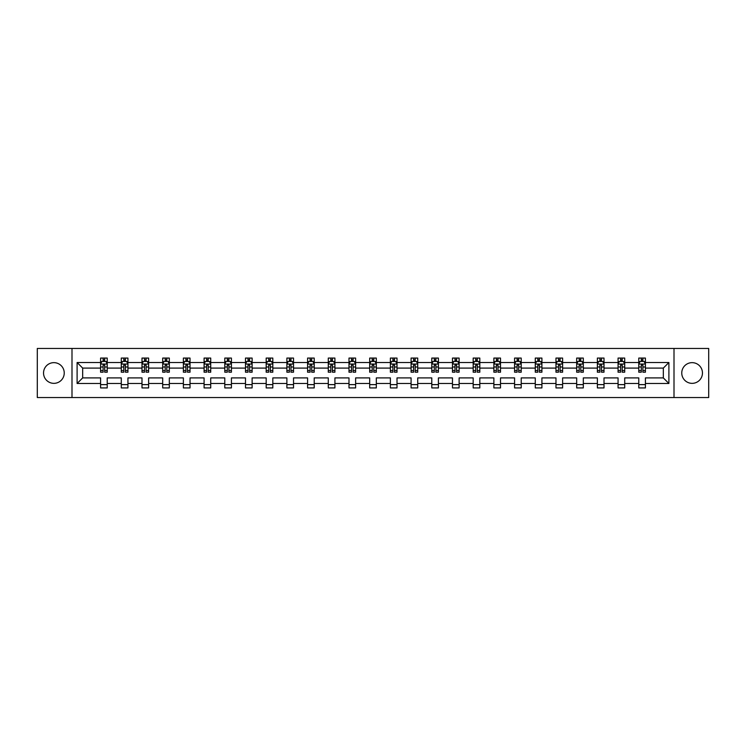 <?xml version="1.0" encoding="UTF-8"?>
<svg xmlns="http://www.w3.org/2000/svg" width="746" height="746" viewBox="0 0 746 746"><rect width="100%" height="100%" fill="white"/><g stroke="black" fill="none" stroke-linecap="round" stroke-linejoin="round"><path stroke-width="1.12" d="M692.111 362.649A10.351 10.351 0 0 0 681.76 373A10.351 10.351 0 0 0 692.111 383.351A10.351 10.351 0 0 0 702.462 373A10.351 10.351 0 0 0 692.111 362.649M53.889 362.649A10.351 10.351 0 0 0 43.538 373A10.351 10.351 0 0 0 53.889 383.351A10.351 10.351 0 0 0 64.24 373A10.351 10.351 0 0 0 53.889 362.649M674.002 397.543L708.7 397.543L708.7 348.457L674.002 348.457L674.002 397.543L71.998 397.543L71.998 348.457L37.3 348.457L37.3 397.543L71.998 397.543M645.411 383.481L645.411 377.905L663.325 377.905L668.892 383.481L645.411 383.481L645.411 387.929L638.772 387.929L638.772 383.481L624.71 383.481L624.71 387.929L618.07 387.929L618.07 383.481L604.008 383.481L604.008 387.929L597.378 387.929L597.378 383.481L583.307 383.481L583.307 387.929L576.677 387.929L576.677 383.481L562.615 383.481L562.615 387.929L555.975 387.929L555.975 383.481L541.913 383.481L541.913 387.929L535.274 387.929L535.274 383.481L521.212 383.481L521.212 387.929L514.581 387.929L514.581 383.481L500.51 383.481L500.51 387.929L493.88 387.929L493.88 383.481L479.818 383.481L479.818 387.929L473.178 387.929L473.178 383.481L459.116 383.481L459.116 387.929L452.477 387.929L452.477 383.481L438.415 383.481L438.415 387.929L431.785 387.929L431.785 383.481L417.713 383.481L417.713 387.929L411.083 387.929L411.083 383.481L397.012 383.481L397.012 387.929L390.382 387.929L390.382 383.481L376.32 383.481L376.32 387.929L369.68 387.929L369.68 383.481L355.618 383.481L355.618 387.929L348.988 387.929L348.988 383.481L334.917 383.481L334.917 387.929L328.287 387.929L328.287 383.481L314.215 383.481L314.215 387.929L307.585 387.929L307.585 383.481L293.523 383.481L293.523 387.929L286.884 387.929L286.884 383.481L272.822 383.481L272.822 387.929L266.182 387.929L266.182 383.481L252.12 383.481L252.12 387.929L245.49 387.929L245.49 383.481L231.419 383.481L231.419 387.929L224.788 387.929L224.788 383.481L210.726 383.481L210.726 387.929L204.087 387.929L204.087 383.481L190.025 383.481L190.025 387.929L183.385 387.929L183.385 383.481L169.323 383.481L169.323 387.929L162.693 387.929L162.693 383.481L148.622 383.481L148.622 387.929L141.992 387.929L141.992 383.481L127.93 383.481L127.93 387.929L121.29 387.929L121.29 383.481L107.228 383.481L107.228 387.929L100.589 387.929L100.589 383.481L77.108 383.481L77.108 362.519L100.589 362.519L100.589 358.071L107.228 358.071L107.228 362.519L121.29 362.519L121.29 358.071L127.93 358.071L127.93 362.519L141.992 362.519L141.992 358.071L148.622 358.071L148.622 362.519L162.693 362.519L162.693 358.071L169.323 358.071L169.323 362.519L183.385 362.519L183.385 358.071L190.025 358.071L190.025 362.519L204.087 362.519L204.087 358.071L210.726 358.071L210.726 362.519L224.788 362.519L224.788 358.071L231.419 358.071L231.419 362.519L245.49 362.519L245.49 358.071L252.12 358.071L252.12 362.519L266.182 362.519L266.182 358.071L272.822 358.071L272.822 362.519L286.884 362.519L286.884 358.071L293.523 358.071L293.523 362.519L307.585 362.519L307.585 358.071L314.215 358.071L314.215 362.519L328.287 362.519L328.287 358.071L334.917 358.071L334.917 362.519L348.988 362.519L348.988 358.071L355.618 358.071L355.618 362.519L369.68 362.519L369.68 358.071L376.32 358.071L376.32 362.519L390.382 362.519L390.382 358.071L397.012 358.071L397.012 362.519L411.083 362.519L411.083 358.071L417.713 358.071L417.713 362.519L431.785 362.519L431.785 358.071L438.415 358.071L438.415 362.519L452.477 362.519L452.477 358.071L459.116 358.071L459.116 362.519L473.178 362.519L473.178 358.071L479.818 358.071L479.818 362.519L493.88 362.519L493.88 358.071L500.51 358.071L500.51 362.519L514.581 362.519L514.581 358.071L521.212 358.071L521.212 362.519L535.274 362.519L535.274 358.071L541.913 358.071L541.913 362.519L555.975 362.519L555.975 358.071L562.615 358.071L562.615 362.519L576.677 362.519L576.677 358.071L583.307 358.071L583.307 362.519L597.378 362.519L597.378 358.071L604.008 358.071L604.008 362.519L618.07 362.519L618.07 358.071L624.71 358.071L624.71 362.519L638.772 362.519L638.772 358.071L645.411 358.071L645.411 362.519L668.892 362.519L668.892 383.481M674.002 348.457L71.998 348.457M638.772 362.519L638.772 368.095L624.71 368.095L624.71 362.519M624.71 383.481L624.71 377.905L638.772 377.905L638.772 383.481M618.07 362.519L618.07 368.095L604.008 368.095L604.008 362.519M604.008 383.481L604.008 377.905L618.07 377.905L618.07 383.481M597.378 362.519L597.378 368.095L583.307 368.095L583.307 362.519M583.307 383.481L583.307 377.905L597.378 377.905L597.378 383.481M576.677 362.519L576.677 368.095L562.615 368.095L562.615 362.519M562.615 383.481L562.615 377.905L576.677 377.905L576.677 383.481M555.975 362.519L555.975 368.095L541.913 368.095L541.913 362.519M541.913 383.481L541.913 377.905L555.975 377.905L555.975 383.481M535.274 362.519L535.274 368.095L521.212 368.095L521.212 362.519M521.212 383.481L521.212 377.905L535.274 377.905L535.274 383.481M514.581 362.519L514.581 368.095L500.51 368.095L500.51 362.519M500.51 383.481L500.51 377.905L514.581 377.905L514.581 383.481M493.88 362.519L493.88 368.095L479.818 368.095L479.818 362.519M479.818 383.481L479.818 377.905L493.88 377.905L493.88 383.481M473.178 362.519L473.178 368.095L459.116 368.095L459.116 362.519M459.116 383.481L459.116 377.905L473.178 377.905L473.178 383.481M452.477 362.519L452.477 368.095L438.415 368.095L438.415 362.519M438.415 383.481L438.415 377.905L452.477 377.905L452.477 383.481M431.785 362.519L431.785 368.095L417.713 368.095L417.713 362.519M417.713 383.481L417.713 377.905L431.785 377.905L431.785 383.481M411.083 362.519L411.083 368.095L397.012 368.095L397.012 362.519M397.012 383.481L397.012 377.905L411.083 377.905L411.083 383.481M390.382 362.519L390.382 368.095L376.32 368.095L376.32 362.519M376.32 383.481L376.32 377.905L390.382 377.905L390.382 383.481M369.68 362.519L369.68 368.095L355.618 368.095L355.618 362.519M355.618 383.481L355.618 377.905L369.68 377.905L369.68 383.481M348.988 362.519L348.988 368.095L334.917 368.095L334.917 362.519M334.917 383.481L334.917 377.905L348.988 377.905L348.988 383.481M328.287 362.519L328.287 368.095L314.215 368.095L314.215 362.519M314.215 383.481L314.215 377.905L328.287 377.905L328.287 383.481M307.585 362.519L307.585 368.095L293.523 368.095L293.523 362.519M293.523 383.481L293.523 377.905L307.585 377.905L307.585 383.481M286.884 362.519L286.884 368.095L272.822 368.095L272.822 362.519M272.822 383.481L272.822 377.905L286.884 377.905L286.884 383.481M266.182 362.519L266.182 368.095L252.12 368.095L252.12 362.519M252.12 383.481L252.12 377.905L266.182 377.905L266.182 383.481M245.49 362.519L245.49 368.095L231.419 368.095L231.419 362.519M231.419 383.481L231.419 377.905L245.49 377.905L245.49 383.481M224.788 362.519L224.788 368.095L210.726 368.095L210.726 362.519M210.726 383.481L210.726 377.905L224.788 377.905L224.788 383.481M204.087 362.519L204.087 368.095L190.025 368.095L190.025 362.519M190.025 383.481L190.025 377.905L204.087 377.905L204.087 383.481M183.385 362.519L183.385 368.095L169.323 368.095L169.323 362.519M169.323 383.481L169.323 377.905L183.385 377.905L183.385 383.481M162.693 362.519L162.693 368.095L148.622 368.095L148.622 362.519M148.622 383.481L148.622 377.905L162.693 377.905L162.693 383.481M141.992 362.519L141.992 368.095L127.93 368.095L127.93 362.519M127.93 383.481L127.93 377.905L141.992 377.905L141.992 383.481M121.29 362.519L121.29 368.095L107.228 368.095L107.228 362.519M107.228 383.481L107.228 377.905L121.29 377.905L121.29 383.481M100.589 362.519L100.589 368.095L82.675 368.095L82.675 377.905L100.589 377.905L100.589 383.481M77.108 362.519L82.675 368.095M663.325 377.905L663.325 368.095L645.411 368.095L645.411 362.519M641.299 361.39L642.884 361.39M620.597 361.39L622.192 361.39M599.896 361.39L601.49 361.39M579.194 361.39L580.789 361.39M558.493 361.39L560.087 361.39M537.801 361.39L539.386 361.39M517.099 361.39L518.694 361.39M496.398 361.39L497.992 361.39M475.696 361.39L477.291 361.39M455.004 361.39L456.589 361.39M434.303 361.39L435.897 361.39M413.601 361.39L415.196 361.39M392.9 361.39L394.494 361.39M372.207 361.39L373.793 361.39M351.506 361.39L353.1 361.39M330.804 361.39L332.399 361.39M310.103 361.39L311.697 361.39M289.411 361.39L290.996 361.39M268.709 361.39L270.304 361.39M248.008 361.39L249.602 361.39M227.306 361.39L228.901 361.39M206.614 361.39L208.199 361.39M185.913 361.39L187.507 361.39M165.211 361.39L166.806 361.39M144.51 361.39L146.104 361.39M123.808 361.39L125.403 361.39M103.116 361.39L104.701 361.39M100.589 384.61L107.228 384.61M121.29 384.61L127.93 384.61M141.992 384.61L148.622 384.61M162.693 384.61L169.323 384.61M183.385 384.61L190.025 384.61M204.087 384.61L210.726 384.61M224.788 384.61L231.419 384.61M245.49 384.61L252.12 384.61M266.182 384.61L272.822 384.61M286.884 384.61L293.523 384.61M307.585 384.61L314.215 384.61M328.287 384.61L334.917 384.61M348.988 384.61L355.618 384.61M369.68 384.61L376.32 384.61M390.382 384.61L397.012 384.61M411.083 384.61L417.713 384.61M431.785 384.61L438.415 384.61M452.477 384.61L459.116 384.61M473.178 384.61L479.818 384.61M493.88 384.61L500.51 384.61M514.581 384.61L521.212 384.61M535.274 384.61L541.913 384.61M555.975 384.61L562.615 384.61M576.677 384.61L583.307 384.61M597.378 384.61L604.008 384.61M618.07 384.61L624.71 384.61M638.772 384.61L645.411 384.61M82.675 377.905L77.108 383.481M668.892 362.519L663.325 368.095M104.701 359.796L103.116 359.796M101.838 361.614L100.589 361.614L100.589 358.071L103.116 358.071L103.116 361.456M100.589 370.538L100.589 372.207L103.116 372.207L103.116 370.538L100.589 370.538L100.589 368.095M107.228 368.095L107.228 372.207L104.701 372.207L104.701 365.102L103.116 365.102L103.116 370.538M105.979 361.614L107.228 361.614L107.228 358.071L104.701 358.071L104.701 361.456M107.228 364.113L105.904 361.456L101.922 361.456L100.589 364.113M125.403 359.796L123.808 359.796M122.54 361.614L121.29 361.614L121.29 358.071L123.808 358.071L123.808 361.456M121.29 370.538L121.29 372.207L123.808 372.207L123.808 370.538L121.29 370.538L121.29 368.095M127.93 368.095L127.93 372.207L125.403 372.207L125.403 365.102L123.808 365.102L123.808 370.538M126.68 361.614L127.93 361.614L127.93 358.071L125.403 358.071L125.403 361.456M127.93 364.113L126.596 361.456L122.614 361.456L121.29 364.113M146.104 359.796L144.51 359.796M143.241 361.614L141.992 361.614L141.992 358.071L144.51 358.071L144.51 361.456M141.992 370.538L141.992 372.207L144.51 372.207L144.51 370.538L141.992 370.538L141.992 368.095M148.622 368.095L148.622 372.207L146.104 372.207L146.104 365.102L144.51 365.102L144.51 370.538M147.382 361.614L148.622 361.614L148.622 358.071L146.104 358.071L146.104 361.456M148.622 364.113L147.298 361.456L143.316 361.456L141.992 364.113M166.806 359.796L165.211 359.796M163.934 361.614L162.693 361.614L162.693 358.071L165.211 358.071L165.211 361.456M162.693 370.538L162.693 372.207L165.211 372.207L165.211 370.538L162.693 370.538L162.693 368.095M169.323 368.095L169.323 372.207L166.806 372.207L166.806 365.102L165.211 365.102L165.211 370.538M168.074 361.614L169.323 361.614L169.323 358.071L166.806 358.071L166.806 361.456M169.323 364.113L167.999 361.456L164.017 361.456L162.693 364.113M187.507 359.796L185.913 359.796M184.635 361.614L183.385 361.614L183.385 358.071L185.913 358.071L185.913 361.456M183.385 370.538L183.385 372.207L185.913 372.207L185.913 370.538L183.385 370.538L183.385 368.095M190.025 368.095L190.025 372.207L187.507 372.207L187.507 365.102L185.913 365.102L185.913 370.538M188.775 361.614L190.025 361.614L190.025 358.071L187.507 358.071L187.507 361.456M190.025 364.113L188.701 361.456L184.719 361.456L183.385 364.113M208.199 359.796L206.614 359.796M205.337 361.614L204.087 361.614L204.087 358.071L206.614 358.071L206.614 361.456M204.087 370.538L204.087 372.207L206.614 372.207L206.614 370.538L204.087 370.538L204.087 368.095M210.726 368.095L210.726 372.207L208.199 372.207L208.199 365.102L206.614 365.102L206.614 370.538M209.477 361.614L210.726 361.614L210.726 358.071L208.199 358.071L208.199 361.456M210.726 364.113L209.393 361.456L205.411 361.456L204.087 364.113M228.901 359.796L227.306 359.796M226.038 361.614L224.788 361.614L224.788 358.071L227.306 358.071L227.306 361.456M224.788 370.538L224.788 372.207L227.306 372.207L227.306 370.538L224.788 370.538L224.788 368.095M231.419 368.095L231.419 372.207L228.901 372.207L228.901 365.102L227.306 365.102L227.306 370.538M230.178 361.614L231.419 361.614L231.419 358.071L228.901 358.071L228.901 361.456M231.419 364.113L230.094 361.456L226.113 361.456L224.788 364.113M249.602 359.796L248.008 359.796M246.73 361.614L245.49 361.614L245.49 358.071L248.008 358.071L248.008 361.456M245.49 370.538L245.49 372.207L248.008 372.207L248.008 370.538L245.49 370.538L245.49 368.095M252.12 368.095L252.12 372.207L249.602 372.207L249.602 365.102L248.008 365.102L248.008 370.538M250.87 361.614L252.12 361.614L252.12 358.071L249.602 358.071L249.602 361.456M252.12 364.113L250.796 361.456L246.814 361.456L245.49 364.113M270.304 359.796L268.709 359.796M267.432 361.614L266.182 361.614L266.182 358.071L268.709 358.071L268.709 361.456M266.182 370.538L266.182 372.207L268.709 372.207L268.709 370.538L266.182 370.538L266.182 368.095M272.822 368.095L272.822 372.207L270.304 372.207L270.304 365.102L268.709 365.102L268.709 370.538M271.572 361.614L272.822 361.614L272.822 358.071L270.304 358.071L270.304 361.456M272.822 364.113L271.497 361.456L267.516 361.456L266.182 364.113M290.996 359.796L289.411 359.796M288.133 361.614L286.884 361.614L286.884 358.071L289.411 358.071L289.411 361.456M286.884 370.538L286.884 372.207L289.411 372.207L289.411 370.538L286.884 370.538L286.884 368.095M293.523 368.095L293.523 372.207L290.996 372.207L290.996 365.102L289.411 365.102L289.411 370.538M292.273 361.614L293.523 361.614L293.523 358.071L290.996 358.071L290.996 361.456M293.523 364.113L292.19 361.456L288.217 361.456L286.884 364.113M311.697 359.796L310.103 359.796M308.835 361.614L307.585 361.614L307.585 358.071L310.103 358.071L310.103 361.456M307.585 370.538L307.585 372.207L310.103 372.207L310.103 370.538L307.585 370.538L307.585 368.095M314.215 368.095L314.215 372.207L311.697 372.207L311.697 365.102L310.103 365.102L310.103 370.538M312.975 361.614L314.215 361.614L314.215 358.071L311.697 358.071L311.697 361.456M314.215 364.113L312.891 361.456L308.909 361.456L307.585 364.113M332.399 359.796L330.804 359.796M329.527 361.614L328.287 361.614L328.287 358.071L330.804 358.071L330.804 361.456M328.287 370.538L328.287 372.207L330.804 372.207L330.804 370.538L328.287 370.538L328.287 368.095M334.917 368.095L334.917 372.207L332.399 372.207L332.399 365.102L330.804 365.102L330.804 370.538M333.667 361.614L334.917 361.614L334.917 358.071L332.399 358.071L332.399 361.456M334.917 364.113L333.593 361.456L329.611 361.456L328.287 364.113M353.1 359.796L351.506 359.796M350.228 361.614L348.988 361.614L348.988 358.071L351.506 358.071L351.506 361.456M348.988 370.538L348.988 372.207L351.506 372.207L351.506 370.538L348.988 370.538L348.988 368.095M355.618 368.095L355.618 372.207L353.1 372.207L353.1 365.102L351.506 365.102L351.506 370.538M354.369 361.614L355.618 361.614L355.618 358.071L353.1 358.071L353.1 361.456M355.618 364.113L354.294 361.456L350.312 361.456L348.988 364.113M373.793 359.796L372.207 359.796M370.93 361.614L369.68 361.614L369.68 358.071L372.207 358.071L372.207 361.456M369.68 370.538L369.68 372.207L372.207 372.207L372.207 370.538L369.68 370.538L369.68 368.095M376.32 368.095L376.32 372.207L373.793 372.207L373.793 365.102L372.207 365.102L372.207 370.538M375.07 361.614L376.32 361.614L376.32 358.071L373.793 358.071L373.793 361.456M376.32 364.113L374.986 361.456L371.014 361.456L369.68 364.113M394.494 359.796L392.9 359.796M391.631 361.614L390.382 361.614L390.382 358.071L392.9 358.071L392.9 361.456M390.382 370.538L390.382 372.207L392.9 372.207L392.9 370.538L390.382 370.538L390.382 368.095M397.012 368.095L397.012 372.207L394.494 372.207L394.494 365.102L392.9 365.102L392.9 370.538M395.772 361.614L397.012 361.614L397.012 358.071L394.494 358.071L394.494 361.456M397.012 364.113L395.688 361.456L391.706 361.456L390.382 364.113M415.196 359.796L413.601 359.796M412.333 361.614L411.083 361.614L411.083 358.071L413.601 358.071L413.601 361.456M411.083 370.538L411.083 372.207L413.601 372.207L413.601 370.538L411.083 370.538L411.083 368.095M417.713 368.095L417.713 372.207L415.196 372.207L415.196 365.102L413.601 365.102L413.601 370.538M416.473 361.614L417.713 361.614L417.713 358.071L415.196 358.071L415.196 361.456M417.713 364.113L416.389 361.456L412.407 361.456L411.083 364.113M435.897 359.796L434.303 359.796M433.025 361.614L431.785 361.614L431.785 358.071L434.303 358.071L434.303 361.456M431.785 370.538L431.785 372.207L434.303 372.207L434.303 370.538L431.785 370.538L431.785 368.095M438.415 368.095L438.415 372.207L435.897 372.207L435.897 365.102L434.303 365.102L434.303 370.538M437.165 361.614L438.415 361.614L438.415 358.071L435.897 358.071L435.897 361.456M438.415 364.113L437.091 361.456L433.109 361.456L431.785 364.113M456.589 359.796L455.004 359.796M453.727 361.614L452.477 361.614L452.477 358.071L455.004 358.071L455.004 361.456M452.477 370.538L452.477 372.207L455.004 372.207L455.004 370.538L452.477 370.538L452.477 368.095M459.116 368.095L459.116 372.207L456.589 372.207L456.589 365.102L455.004 365.102L455.004 370.538M457.867 361.614L459.116 361.614L459.116 358.071L456.589 358.071L456.589 361.456M459.116 364.113L457.783 361.456L453.81 361.456L452.477 364.113M477.291 359.796L475.696 359.796M474.428 361.614L473.178 361.614L473.178 358.071L475.696 358.071L475.696 361.456M473.178 370.538L473.178 372.207L475.696 372.207L475.696 370.538L473.178 370.538L473.178 368.095M479.818 368.095L479.818 372.207L477.291 372.207L477.291 365.102L475.696 365.102L475.696 370.538M478.568 361.614L479.818 361.614L479.818 358.071L477.291 358.071L477.291 361.456M479.818 364.113L478.484 361.456L474.503 361.456L473.178 364.113M497.992 359.796L496.398 359.796M495.13 361.614L493.88 361.614L493.88 358.071L496.398 358.071L496.398 361.456M493.88 370.538L493.88 372.207L496.398 372.207L496.398 370.538L493.88 370.538L493.88 368.095M500.51 368.095L500.51 372.207L497.992 372.207L497.992 365.102L496.398 365.102L496.398 370.538M499.27 361.614L500.51 361.614L500.51 358.071L497.992 358.071L497.992 361.456M500.51 364.113L499.186 361.456L495.204 361.456L493.88 364.113M518.694 359.796L517.099 359.796M515.822 361.614L514.581 361.614L514.581 358.071L517.099 358.071L517.099 361.456M514.581 370.538L514.581 372.207L517.099 372.207L517.099 370.538L514.581 370.538L514.581 368.095M521.212 368.095L521.212 372.207L518.694 372.207L518.694 365.102L517.099 365.102L517.099 370.538M519.962 361.614L521.212 361.614L521.212 358.071L518.694 358.071L518.694 361.456M521.212 364.113L519.887 361.456L515.906 361.456L514.581 364.113M539.386 359.796L537.801 359.796M536.523 361.614L535.274 361.614L535.274 358.071L537.801 358.071L537.801 361.456M535.274 370.538L535.274 372.207L537.801 372.207L537.801 370.538L535.274 370.538L535.274 368.095M541.913 368.095L541.913 372.207L539.386 372.207L539.386 365.102L537.801 365.102L537.801 370.538M540.663 361.614L541.913 361.614L541.913 358.071L539.386 358.071L539.386 361.456M541.913 364.113L540.589 361.456L536.607 361.456L535.274 364.113M560.087 359.796L558.493 359.796M557.225 361.614L555.975 361.614L555.975 358.071L558.493 358.071L558.493 361.456M555.975 370.538L555.975 372.207L558.493 372.207L558.493 370.538L555.975 370.538L555.975 368.095M562.615 368.095L562.615 372.207L560.087 372.207L560.087 365.102L558.493 365.102L558.493 370.538M561.365 361.614L562.615 361.614L562.615 358.071L560.087 358.071L560.087 361.456M562.615 364.113L561.281 361.456L557.299 361.456L555.975 364.113M580.789 359.796L579.194 359.796M577.926 361.614L576.677 361.614L576.677 358.071L579.194 358.071L579.194 361.456M576.677 370.538L576.677 372.207L579.194 372.207L579.194 370.538L576.677 370.538L576.677 368.095M583.307 368.095L583.307 372.207L580.789 372.207L580.789 365.102L579.194 365.102L579.194 370.538M582.067 361.614L583.307 361.614L583.307 358.071L580.789 358.071L580.789 361.456M583.307 364.113L581.983 361.456L578.001 361.456L576.677 364.113M601.49 359.796L599.896 359.796M598.618 361.614L597.378 361.614L597.378 358.071L599.896 358.071L599.896 361.456M597.378 370.538L597.378 372.207L599.896 372.207L599.896 370.538L597.378 370.538L597.378 368.095M604.008 368.095L604.008 372.207L601.49 372.207L601.49 365.102L599.896 365.102L599.896 370.538M602.759 361.614L604.008 361.614L604.008 358.071L601.49 358.071L601.49 361.456M604.008 364.113L602.684 361.456L598.702 361.456L597.378 364.113M622.192 359.796L620.597 359.796M619.32 361.614L618.07 361.614L618.07 358.071L620.597 358.071L620.597 361.456M618.07 370.538L618.07 372.207L620.597 372.207L620.597 370.538L618.07 370.538L618.07 368.095M624.71 368.095L624.71 372.207L622.192 372.207L622.192 365.102L620.597 365.102L620.597 370.538M623.46 361.614L624.71 361.614L624.71 358.071L622.192 358.071L622.192 361.456M624.71 364.113L623.386 361.456L619.404 361.456L618.07 364.113M642.884 359.796L641.299 359.796M640.021 361.614L638.772 361.614L638.772 358.071L641.299 358.071L641.299 361.456M638.772 370.538L638.772 372.207L641.299 372.207L641.299 370.538L638.772 370.538L638.772 368.095M645.411 368.095L645.411 372.207L642.884 372.207L642.884 365.102L641.299 365.102L641.299 370.538M644.162 361.614L645.411 361.614L645.411 358.071L642.884 358.071L642.884 361.456M645.411 364.113L644.078 361.456L640.096 361.456L638.772 364.113M107.191 364.048L100.626 364.048M107.228 370.538L104.701 370.538M103.116 366.985L100.589 366.985M107.228 366.985L104.701 366.985M104.701 360.644L103.116 360.644M127.892 364.048L121.328 364.048M127.93 370.538L125.403 370.538M123.808 366.985L121.29 366.985M127.93 366.985L125.403 366.985M125.403 360.644L123.808 360.644M148.594 364.048L142.02 364.048M148.622 370.538L146.104 370.538M144.51 366.985L141.992 366.985M148.622 366.985L146.104 366.985M146.104 360.644L144.51 360.644M169.295 364.048L162.721 364.048M169.323 370.538L166.806 370.538M165.211 366.985L162.693 366.985M169.323 366.985L166.806 366.985M166.806 360.644L165.211 360.644M189.988 364.048L183.423 364.048M190.025 370.538L187.507 370.538M185.913 366.985L183.385 366.985M190.025 366.985L187.507 366.985M187.507 360.644L185.913 360.644M210.689 364.048L204.124 364.048M210.726 370.538L208.199 370.538M206.614 366.985L204.087 366.985M210.726 366.985L208.199 366.985M208.199 360.644L206.614 360.644M231.391 364.048L224.816 364.048M231.419 370.538L228.901 370.538M227.306 366.985L224.788 366.985M231.419 366.985L228.901 366.985M228.901 360.644L227.306 360.644M252.092 364.048L245.518 364.048M252.12 370.538L249.602 370.538M248.008 366.985L245.49 366.985M252.12 366.985L249.602 366.985M249.602 360.644L248.008 360.644M272.784 364.048L266.219 364.048M272.822 370.538L270.304 370.538M268.709 366.985L266.182 366.985M272.822 366.985L270.304 366.985M270.304 360.644L268.709 360.644M293.486 364.048L286.921 364.048M293.523 370.538L290.996 370.538M289.411 366.985L286.884 366.985M293.523 366.985L290.996 366.985M290.996 360.644L289.411 360.644M314.187 364.048L307.622 364.048M314.215 370.538L311.697 370.538M310.103 366.985L307.585 366.985M314.215 366.985L311.697 366.985M311.697 360.644L310.103 360.644M334.889 364.048L328.315 364.048M334.917 370.538L332.399 370.538M330.804 366.985L328.287 366.985M334.917 366.985L332.399 366.985M332.399 360.644L330.804 360.644M355.581 364.048L349.016 364.048M355.618 370.538L353.1 370.538M351.506 366.985L348.988 366.985M355.618 366.985L353.1 366.985M353.1 360.644L351.506 360.644M376.282 364.048L369.718 364.048M376.32 370.538L373.793 370.538M372.207 366.985L369.68 366.985M376.32 366.985L373.793 366.985M373.793 360.644L372.207 360.644M396.984 364.048L390.419 364.048M397.012 370.538L394.494 370.538M392.9 366.985L390.382 366.985M397.012 366.985L394.494 366.985M394.494 360.644L392.9 360.644M417.685 364.048L411.111 364.048M417.713 370.538L415.196 370.538M413.601 366.985L411.083 366.985M417.713 366.985L415.196 366.985M415.196 360.644L413.601 360.644M438.378 364.048L431.813 364.048M438.415 370.538L435.897 370.538M434.303 366.985L431.785 366.985M438.415 366.985L435.897 366.985M435.897 360.644L434.303 360.644M459.079 364.048L452.514 364.048M459.116 370.538L456.589 370.538M455.004 366.985L452.477 366.985M459.116 366.985L456.589 366.985M456.589 360.644L455.004 360.644M479.781 364.048L473.216 364.048M479.818 370.538L477.291 370.538M475.696 366.985L473.178 366.985M479.818 366.985L477.291 366.985M477.291 360.644L475.696 360.644M500.482 364.048L493.908 364.048M500.51 370.538L497.992 370.538M496.398 366.985L493.88 366.985M500.51 366.985L497.992 366.985M497.992 360.644L496.398 360.644M521.184 364.048L514.609 364.048M521.212 370.538L518.694 370.538M517.099 366.985L514.581 366.985M521.212 366.985L518.694 366.985M518.694 360.644L517.099 360.644M541.876 364.048L535.311 364.048M541.913 370.538L539.386 370.538M537.801 366.985L535.274 366.985M541.913 366.985L539.386 366.985M539.386 360.644L537.801 360.644M562.577 364.048L556.012 364.048M562.615 370.538L560.087 370.538M558.493 366.985L555.975 366.985M562.615 366.985L560.087 366.985M560.087 360.644L558.493 360.644M583.279 364.048L576.705 364.048M583.307 370.538L580.789 370.538M579.194 366.985L576.677 366.985M583.307 366.985L580.789 366.985M580.789 360.644L579.194 360.644M603.98 364.048L597.406 364.048M604.008 370.538L601.49 370.538M599.896 366.985L597.378 366.985M604.008 366.985L601.49 366.985M601.49 360.644L599.896 360.644M624.672 364.048L618.108 364.048M624.71 370.538L622.192 370.538M620.597 366.985L618.07 366.985M624.71 366.985L622.192 366.985M622.192 360.644L620.597 360.644M645.374 364.048L638.809 364.048M645.411 370.538L642.884 370.538M641.299 366.985L638.772 366.985M645.411 366.985L642.884 366.985M642.884 360.644L641.299 360.644"/></g></svg>
